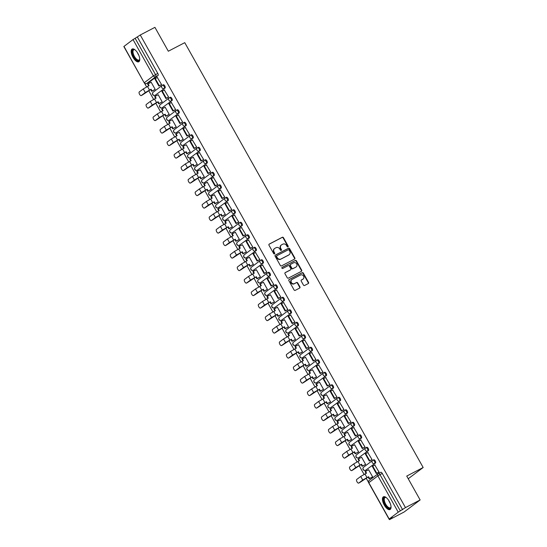 <?xml version="1.0" encoding="UTF-8"?>
<svg xmlns="http://www.w3.org/2000/svg" width="547" height="547" viewBox="0 0 547 547"><rect width="100%" height="100%" fill="white"/><g stroke="black" fill="none" stroke-linecap="round" stroke-linejoin="round"><path stroke-width="0.82" d="M287.948 246.861A0.636 0.568 53 0 0 288.146 246.047L283.455 237.692A0.903 0.814 53 0 0 282.286 237.282L269.268 244.071A0.903 0.814 53 0 0 268.987 245.234L273.678 253.589A0.636 0.568 53 0 0 274.69 253.063L274.081 251.982A2.892 2.605 53 0 1 274.984 248.256L276.071 247.695A2.892 2.605 53 0 1 279.797 249.001L280.406 250.082A0.636 0.568 53 0 0 281.418 249.555L280.809 248.475A2.892 2.605 53 0 1 281.712 244.748L282.799 244.188A2.892 2.605 53 0 1 286.525 245.494L287.127 246.574A0.636 0.568 53 0 0 287.948 246.861M287.831 246.909A0.636 0.568 53 0 0 287.825 246.287L283.134 237.931A0.903 0.814 53 0 0 281.972 237.521L269.028 244.27M274.382 253.924A0.636 0.568 53 0 0 274.368 253.302L273.76 252.222L274.081 251.982M281.103 250.417A0.636 0.568 53 0 0 281.096 249.794L280.488 248.714L280.809 248.475M137.96 53.524A7.179 3.091 -117.5 0 0 132.142 49.032A7.179 3.091 -117.5 0 0 132.969 57.278A7.179 3.091 -117.5 0 0 138.788 61.77A7.179 3.091 -117.5 0 0 137.96 53.524M389.238 501.284A7.179 3.091 -117.5 0 0 383.42 496.799A7.179 3.091 -117.5 0 0 384.24 505.045A7.179 3.091 -117.5 0 0 390.059 509.531A7.179 3.091 -117.5 0 0 389.238 501.284M303.448 285.062A0.903 0.814 53 0 0 304.611 285.472L308.262 283.572A0.903 0.814 53 0 0 308.549 282.409L303.339 273.124A0.903 0.814 53 0 0 302.17 272.714L289.151 279.503A0.903 0.814 53 0 0 288.871 280.666L294.081 289.951A0.903 0.814 53 0 0 295.243 290.361L299.653 288.057A0.903 0.814 53 0 0 299.941 286.895L297.712 282.922A0.903 0.814 53 0 0 296.542 282.512L294.354 283.654A2.42 2.174 53 0 1 291.995 279.449L300.57 274.977A2.42 2.174 53 0 1 302.929 279.182L301.5 279.927A0.903 0.814 53 0 0 301.219 281.096L303.448 285.062M140.258 34.994L154.924 27.35L168.319 51.227L184.756 42.659L423.166 467.507L406.736 476.075L420.137 499.958L405.471 507.602L140.258 34.994L135.136 38.317L155.512 74.618A1.839 0.793 62.5 0 1 155.765 76.703L146.705 83.52A1.839 0.793 62.5 0 1 146.658 83.554A1.839 0.793 62.5 0 1 146.575 83.582M294.539 259.107A0.903 0.814 53 0 0 294.819 257.945L289.609 248.666A0.903 0.814 53 0 0 288.447 248.256L275.428 255.046A0.903 0.814 53 0 0 275.141 256.208L280.351 265.486A0.903 0.814 53 0 0 281.514 265.897L294.539 259.107M296.474 260.892L301.684 270.177A0.903 0.814 53 0 1 301.404 271.339L288.378 278.129A0.903 0.814 53 0 1 287.216 277.719L284.987 273.746A0.903 0.814 53 0 1 285.267 272.584L290.546 269.828A0.903 0.814 53 0 0 290.833 268.666L289.349 266.033A0.903 0.814 53 0 0 288.187 265.623L282.69 268.488A0.636 0.568 53 0 1 282.074 267.387L295.312 260.488A0.903 0.814 53 0 1 296.474 260.892L296.153 261.138L301.363 270.416L301.684 270.177M420.137 499.958L404.124 512.006L389.464 519.65L389.156 519.11M144.599 83.308L146.617 86.911M148.681 90.583L153.632 99.41M155.697 103.082L160.647 111.909M162.712 115.581L167.662 124.408M169.727 128.087L174.678 136.907M176.743 140.586L181.693 149.413M183.751 153.085L188.708 161.912M190.766 165.584L195.723 174.411M197.782 178.083L202.739 186.91M204.797 190.588L209.754 199.409M211.812 203.087L216.769 211.915M218.827 215.586L223.778 224.414M225.843 228.085L230.793 236.913M232.858 240.584L237.808 249.411M239.873 253.09L244.824 261.91M246.888 265.589L251.839 274.416M253.904 278.088L258.854 286.915M260.919 290.587L265.869 299.414M267.934 303.086L272.885 311.913M274.95 315.585L279.9 324.412M281.965 328.091L286.915 336.911M288.973 340.59L293.93 349.417M295.989 353.088L300.946 361.916M303.004 365.587L307.961 374.415M310.019 378.086L314.976 386.914M317.034 390.592L321.992 399.413M324.05 403.091L329 411.918M331.065 415.59L336.015 424.417M338.08 428.089L343.031 436.916M345.095 440.588L350.046 449.415M352.111 453.094L357.061 461.914M359.126 465.593L364.076 474.42M366.141 478.092L368.466 482.235M405.471 507.602L398.237 512.177L389.177 518.994L392.295 517.517L389.464 519.65M137.42 37.128L157.796 73.428A1.839 0.793 62.5 0 1 158.056 75.513L148.989 82.33L146.705 83.52A1.839 1.655 53 0 1 144.333 82.686L153.392 75.869L133.024 39.569L135.136 38.317M123.964 46.392L144.203 82.823L123.834 46.522L133.024 39.569M154.692 89.729L155.191 89.407L151.143 82.194L150.856 82.412M161.085 84.894L161.597 84.587L157.324 77.544M168.1 97.393L168.613 97.086L164.339 90.043M161.7 102.227L162.206 101.906L158.158 94.693L157.871 94.911M175.115 109.892L175.628 109.585L171.355 102.542M168.715 114.726L169.221 114.405L165.173 107.191L164.886 107.41M182.13 122.398L182.636 122.084L178.37 115.041M175.731 127.225L176.237 126.904L172.189 119.69L171.902 119.909M189.146 134.897L189.652 134.589L185.385 127.54M182.746 139.724L183.252 139.403L179.204 132.196L178.917 132.408M196.161 147.396L196.667 147.088L192.4 140.046M189.761 152.23L190.267 151.909L186.219 144.695L185.932 144.914M203.176 159.895L203.682 159.587L199.416 152.545M196.776 164.729L197.282 164.408L193.235 157.194L192.947 157.413M210.192 172.394L210.698 172.086L206.431 165.044M203.792 177.228L204.298 176.907L200.25 169.693L199.963 169.912M217.207 184.9L217.713 184.585L213.439 177.543M210.807 189.727L211.313 189.406L207.265 182.192L206.971 182.411M224.222 197.399L224.728 197.084L220.455 190.041M217.822 202.226L218.321 201.905L214.28 194.698L213.986 194.91M231.237 209.898L231.743 209.59L227.47 202.547M224.838 214.725L225.337 214.403L221.289 207.197L221.002 207.409M238.246 222.397L238.759 222.089L234.485 215.046M231.853 227.231L232.352 226.909L228.304 219.696L228.017 219.915M245.261 234.895L245.774 234.588L241.5 227.545M238.868 239.73L239.367 239.408L235.319 232.195L235.032 232.413M252.276 247.401L252.789 247.087L248.516 240.044M245.883 252.229L246.382 251.907L242.335 244.694L242.047 244.912M259.292 259.9L259.804 259.586L255.531 252.543M252.899 264.727L253.398 264.406L249.35 257.199L249.063 257.411M266.307 272.399L266.82 272.091L262.546 265.049M259.914 277.226L260.413 276.905L256.365 269.698L256.078 269.91M273.322 284.898L273.835 284.59L269.562 277.548M266.922 289.732L267.428 289.411L263.38 282.197L263.093 282.416M280.337 297.397L280.85 297.089L276.577 290.047M273.938 302.231L274.444 301.91L270.396 294.696L270.109 294.915M287.353 309.896L287.859 309.588L283.592 302.546M280.953 314.73L281.459 314.409L277.411 307.195L277.124 307.414M294.368 322.402L294.874 322.087L290.607 315.045M287.968 327.229L288.474 326.908L284.426 319.694L284.139 319.913M301.383 334.901L301.889 334.593L297.623 327.544M294.983 339.728L295.489 339.407L291.442 332.2L291.154 332.412M308.399 347.4L308.905 347.092L304.638 340.049M301.999 352.234L302.505 351.912L298.457 344.699L298.17 344.918M315.414 359.899L315.92 359.591L311.653 352.548M309.014 364.733L309.52 364.411L305.472 357.198L305.185 357.417M322.429 372.398L322.935 372.09L318.662 365.047M316.029 377.232L316.528 376.91L312.487 369.697L312.193 369.916M329.444 384.903L329.95 384.589L325.677 377.546M323.045 389.731L323.544 389.409L319.503 382.196L319.209 382.415M336.453 397.402L336.966 397.088L332.692 390.045M330.06 402.23L330.559 401.908L326.511 394.702L326.224 394.913M343.468 409.901L343.981 409.594L339.708 402.551M337.075 414.729L337.574 414.407L333.526 407.2L333.239 407.412M350.483 422.4L350.996 422.093L346.723 415.05M344.09 427.234L344.589 426.913L340.542 419.699L340.255 419.918M357.499 434.899L358.012 434.591L353.738 427.549M351.106 439.733L351.605 439.412L347.557 432.198L347.27 432.417M364.514 447.405L365.027 447.09L360.753 440.048M358.121 452.232L358.62 451.911L354.572 444.697L354.285 444.916M371.529 459.904L372.042 459.589L367.769 452.547M365.129 464.731L365.635 464.41L361.588 457.203L361.3 457.415M378.545 472.403L379.057 472.095L374.784 465.053M372.145 477.23L372.651 476.909L368.603 469.702L368.316 469.914M372.999 460.184L373.71 459.815A1.839 0.793 -117.5 0 1 373.758 459.788A1.839 0.793 -117.5 0 1 375.283 460.991A1.839 0.793 -117.5 0 1 375.509 463.022L365.642 470.263A1.839 0.793 62.5 0 1 365.594 470.29A1.839 0.793 62.5 0 1 365.505 470.324M365.984 447.685L366.695 447.316A1.839 0.793 -117.5 0 1 366.743 447.282A1.839 0.793 -117.5 0 1 368.268 448.492A1.839 0.793 -117.5 0 1 368.493 450.523L358.627 457.764A1.839 0.793 62.5 0 1 358.579 457.791A1.839 0.793 62.5 0 1 358.49 457.825M358.976 435.186L359.68 434.817A1.839 0.793 -117.5 0 1 359.728 434.783A1.839 0.793 -117.5 0 1 361.252 435.993A1.839 0.793 -117.5 0 1 361.485 438.017L351.612 445.258A1.839 0.793 62.5 0 1 351.564 445.292A1.839 0.793 62.5 0 1 351.475 445.32M351.96 422.687L352.671 422.311A1.839 0.793 -117.5 0 1 352.719 422.284A1.839 0.793 -117.5 0 1 354.237 423.494A1.839 0.793 -117.5 0 1 354.47 425.518L344.596 432.759A1.839 0.793 62.5 0 1 344.548 432.793A1.839 0.793 62.5 0 1 344.46 432.821M344.945 410.182L345.656 409.812A1.839 0.793 -117.5 0 1 345.704 409.785A1.839 0.793 -117.5 0 1 347.222 410.988A1.839 0.793 -117.5 0 1 347.454 413.019L337.581 420.26A1.839 0.793 62.5 0 1 337.533 420.294A1.839 0.793 62.5 0 1 337.444 420.322M337.93 397.683L338.641 397.313A1.839 0.793 -117.5 0 1 338.689 397.286A1.839 0.793 -117.5 0 1 340.207 398.489A1.839 0.793 -117.5 0 1 340.439 400.52L330.566 407.761A1.839 0.793 62.5 0 1 330.518 407.788A1.839 0.793 62.5 0 1 330.429 407.823M330.914 385.184L331.626 384.814A1.839 0.793 -117.5 0 1 331.673 384.78A1.839 0.793 -117.5 0 1 333.198 385.991A1.839 0.793 -117.5 0 1 333.424 388.021L323.55 395.262A1.839 0.793 62.5 0 1 323.503 395.29A1.839 0.793 62.5 0 1 323.421 395.324M323.899 372.685L324.61 372.316A1.839 0.793 -117.5 0 1 324.658 372.281A1.839 0.793 -117.5 0 1 326.183 373.492A1.839 0.793 -117.5 0 1 326.409 375.516L316.535 382.763A1.839 0.793 62.5 0 1 316.487 382.791A1.839 0.793 62.5 0 1 316.405 382.818M316.884 360.186L317.595 359.81A1.839 0.793 -117.5 0 1 317.643 359.782A1.839 0.793 -117.5 0 1 319.168 360.993A1.839 0.793 -117.5 0 1 319.393 363.017L309.52 370.257A1.839 0.793 62.5 0 1 309.472 370.292A1.839 0.793 62.5 0 1 309.39 370.319M309.869 347.68L310.58 347.311A1.839 0.793 -117.5 0 1 310.628 347.283A1.839 0.793 -117.5 0 1 312.152 348.494A1.839 0.793 -117.5 0 1 312.378 350.518L302.505 357.759A1.839 0.793 62.5 0 1 302.457 357.793A1.839 0.793 62.5 0 1 302.375 357.82M302.853 335.181L303.564 334.812A1.839 0.793 -117.5 0 1 303.612 334.785A1.839 0.793 -117.5 0 1 305.137 335.988A1.839 0.793 -117.5 0 1 305.363 338.019L295.489 345.26A1.839 0.793 62.5 0 1 295.442 345.287A1.839 0.793 62.5 0 1 295.359 345.321M295.838 322.682L296.549 322.313A1.839 0.793 -117.5 0 1 296.597 322.279A1.839 0.793 -117.5 0 1 298.122 323.489A1.839 0.793 -117.5 0 1 298.347 325.52L288.474 332.761A1.839 0.793 62.5 0 1 288.426 332.788A1.839 0.793 62.5 0 1 288.344 332.822M288.823 310.183L289.534 309.814A1.839 0.793 -117.5 0 1 289.582 309.78A1.839 0.793 -117.5 0 1 291.107 310.99A1.839 0.793 -117.5 0 1 291.332 313.014L281.459 320.262A1.839 0.793 62.5 0 1 281.411 320.289A1.839 0.793 62.5 0 1 281.329 320.323M281.808 297.684L282.519 297.308A1.839 0.793 -117.5 0 1 282.567 297.281A1.839 0.793 -117.5 0 1 284.091 298.491A1.839 0.793 -117.5 0 1 284.317 300.515L274.444 307.756A1.839 0.793 62.5 0 1 274.396 307.79A1.839 0.793 62.5 0 1 274.314 307.817M274.792 285.178L275.503 284.809A1.839 0.793 -117.5 0 1 275.551 284.782A1.839 0.793 -117.5 0 1 277.076 285.992A1.839 0.793 -117.5 0 1 277.302 288.016L267.435 295.257A1.839 0.793 62.5 0 1 267.38 295.291A1.839 0.793 62.5 0 1 267.298 295.318M267.777 272.68L268.488 272.31A1.839 0.793 -117.5 0 1 268.536 272.283A1.839 0.793 -117.5 0 1 270.061 273.486A1.839 0.793 -117.5 0 1 270.286 275.517L260.42 282.758A1.839 0.793 62.5 0 1 260.372 282.785A1.839 0.793 62.5 0 1 260.283 282.82M260.769 260.181L261.473 259.811A1.839 0.793 -117.5 0 1 261.521 259.777A1.839 0.793 -117.5 0 1 263.045 260.987A1.839 0.793 -117.5 0 1 263.271 263.018L253.405 270.259A1.839 0.793 62.5 0 1 253.357 270.286A1.839 0.793 62.5 0 1 253.268 270.321M253.753 247.682L254.458 247.312A1.839 0.793 -117.5 0 1 254.512 247.278A1.839 0.793 -117.5 0 1 256.03 248.488A1.839 0.793 -117.5 0 1 256.263 250.512L246.389 257.76A1.839 0.793 62.5 0 1 246.341 257.787A1.839 0.793 62.5 0 1 246.253 257.822M246.738 235.183L247.449 234.813A1.839 0.793 -117.5 0 1 247.497 234.779A1.839 0.793 -117.5 0 1 249.015 235.989A1.839 0.793 -117.5 0 1 249.247 238.013L239.374 245.254A1.839 0.793 62.5 0 1 239.326 245.288A1.839 0.793 62.5 0 1 239.237 245.316M239.723 222.684L240.434 222.308A1.839 0.793 -117.5 0 1 240.482 222.28A1.839 0.793 -117.5 0 1 242 223.491A1.839 0.793 -117.5 0 1 242.232 225.514L232.359 232.755A1.839 0.793 62.5 0 1 232.311 232.79A1.839 0.793 62.5 0 1 232.222 232.817M232.707 210.178L233.419 209.809A1.839 0.793 -117.5 0 1 233.466 209.781A1.839 0.793 -117.5 0 1 234.991 210.985A1.839 0.793 -117.5 0 1 235.217 213.015L225.343 220.256A1.839 0.793 62.5 0 1 225.296 220.291A1.839 0.793 62.5 0 1 225.214 220.318M225.692 197.679L226.403 197.31A1.839 0.793 -117.5 0 1 226.451 197.282A1.839 0.793 -117.5 0 1 227.976 198.486A1.839 0.793 -117.5 0 1 228.202 200.517L218.328 207.757A1.839 0.793 62.5 0 1 218.28 207.785A1.839 0.793 62.5 0 1 218.198 207.819M218.677 185.18L219.388 184.811A1.839 0.793 -117.5 0 1 219.436 184.777A1.839 0.793 -117.5 0 1 220.961 185.987A1.839 0.793 -117.5 0 1 221.186 188.018L211.313 195.258A1.839 0.793 62.5 0 1 211.265 195.286A1.839 0.793 62.5 0 1 211.183 195.32M211.662 172.681L212.373 172.312A1.839 0.793 -117.5 0 1 212.421 172.278A1.839 0.793 -117.5 0 1 213.945 173.488A1.839 0.793 -117.5 0 1 214.171 175.512L204.298 182.76A1.839 0.793 62.5 0 1 204.25 182.787A1.839 0.793 62.5 0 1 204.168 182.814M204.646 160.182L205.357 159.806A1.839 0.793 -117.5 0 1 205.405 159.779A1.839 0.793 -117.5 0 1 206.93 160.989A1.839 0.793 -117.5 0 1 207.156 163.013L197.282 170.254A1.839 0.793 62.5 0 1 197.235 170.288A1.839 0.793 62.5 0 1 197.152 170.315M197.631 147.676L198.342 147.307A1.839 0.793 -117.5 0 1 198.39 147.28A1.839 0.793 -117.5 0 1 199.915 148.49A1.839 0.793 -117.5 0 1 200.14 150.514L190.267 157.755A1.839 0.793 62.5 0 1 190.219 157.789A1.839 0.793 62.5 0 1 190.137 157.816M190.616 135.177L191.327 134.808A1.839 0.793 -117.5 0 1 191.375 134.781A1.839 0.793 -117.5 0 1 192.9 135.984A1.839 0.793 -117.5 0 1 193.125 138.015L183.252 145.256A1.839 0.793 62.5 0 1 183.204 145.283A1.839 0.793 62.5 0 1 183.122 145.317M183.601 122.678L184.312 122.309A1.839 0.793 -117.5 0 1 184.36 122.275A1.839 0.793 -117.5 0 1 185.884 123.485A1.839 0.793 -117.5 0 1 186.11 125.516L176.237 132.757A1.839 0.793 62.5 0 1 176.189 132.784A1.839 0.793 62.5 0 1 176.107 132.818M176.585 110.179L177.296 109.81A1.839 0.793 -117.5 0 1 177.344 109.776A1.839 0.793 -117.5 0 1 178.869 110.986A1.839 0.793 -117.5 0 1 179.095 113.01L169.221 120.258A1.839 0.793 62.5 0 1 169.173 120.285A1.839 0.793 62.5 0 1 169.091 120.319M169.57 97.681L170.281 97.304A1.839 0.793 -117.5 0 1 170.329 97.277A1.839 0.793 -117.5 0 1 171.854 98.487A1.839 0.793 -117.5 0 1 172.079 100.511L162.213 107.752A1.839 0.793 62.5 0 1 162.165 107.786A1.839 0.793 62.5 0 1 162.076 107.814M162.555 85.175L163.266 84.806A1.839 0.793 -117.5 0 1 163.314 84.778A1.839 0.793 -117.5 0 1 164.838 85.988A1.839 0.793 -117.5 0 1 165.064 88.012L155.198 95.253A1.839 0.793 62.5 0 1 155.15 95.287A1.839 0.793 62.5 0 1 155.061 95.315M423.166 467.507L408.233 478.748M402.64 509.736L382.264 473.435A1.839 0.793 -117.5 0 0 380.774 472.287A1.839 0.793 -117.5 0 0 380.726 472.314L378.545 473.456M281.233 245.083A2.892 2.605 53 0 0 280.488 248.714M274.505 248.591A2.892 2.605 53 0 0 273.76 252.222M294.457 259.148A0.903 0.814 53 0 0 294.498 258.184L289.288 248.906A0.903 0.814 53 0 0 288.125 248.495L275.189 255.244M289.083 250.054A0.636 0.568 53 0 0 288.269 249.774L276.837 255.729A0.636 0.568 53 0 0 276.645 256.543L277.281 257.685A2.892 2.605 53 0 0 281.008 258.998L288.823 254.923A2.892 2.605 53 0 0 289.725 251.196L289.083 250.054M276.707 255.832L276.522 255.969A0.636 0.568 53 0 0 276.324 256.782L276.645 256.543M288.98 254.827A2.892 2.605 53 0 1 288.501 255.162L280.686 259.237A2.892 2.605 53 0 1 276.96 257.924L276.324 256.782M301.322 271.38A0.903 0.814 53 0 0 301.363 270.416M285.028 272.782L290.231 270.068A0.903 0.814 53 0 0 290.423 269.924M281.883 267.565L295.312 260.488M296.03 266.97A2.42 2.174 53 0 0 293.664 262.765L290.648 264.338A0.903 0.814 53 0 0 290.368 265.5L291.845 268.139A0.903 0.814 53 0 0 293.007 268.55L295.708 267.216A2.42 2.174 53 0 0 296.132 266.915M290.327 264.584A0.903 0.814 53 0 0 290.047 265.746L290.368 265.5M295.708 267.216L292.686 268.789A0.903 0.814 53 0 1 291.524 268.379L290.047 265.746M296.153 261.138A0.903 0.814 53 0 0 294.99 260.728M303.038 279.127A2.42 2.174 53 0 1 302.607 279.428L301.26 280.126M291.565 279.749A2.42 2.174 53 0 0 294.033 283.893L294.354 283.654M299.571 288.098A0.903 0.814 53 0 0 299.619 287.134L297.39 283.161A0.903 0.814 53 0 0 296.221 282.751L294.033 283.893M308.18 283.613A0.903 0.814 53 0 0 308.228 282.649L303.017 273.363A0.903 0.814 53 0 0 301.855 272.96L288.912 279.702M154.938 89.599L151.669 91.301L152.087 90.987L151.095 89.223L142.254 95.055A2.072 0.889 62.5 0 1 142.199 95.089A2.072 0.889 62.5 0 1 142.138 95.11M148.613 85.858L147.663 84.17L148.08 83.855L149.071 85.619L143.259 88.949L139.273 91.944A2.072 0.889 -117.5 0 0 139.526 94.228A2.072 0.889 -117.5 0 0 141.242 95.588A2.072 0.889 -117.5 0 0 141.297 95.554L145.283 92.552L151.095 89.223M151.669 91.301L150.678 89.537M161.406 84.73L158.869 86.05L159.286 85.735L155.286 78.604L157.57 77.414M159.286 85.735L161.57 84.546M158.869 86.05L154.869 78.918L155.286 78.604M148.08 83.855L151.17 82.241M152.087 90.987L155.177 89.373M139.758 59.014A6.215 2.673 62.5 0 1 139.711 59.349A6.215 2.673 62.5 0 1 137.598 60.587A6.215 2.673 62.5 0 1 132.661 53.797A6.215 2.673 62.5 0 1 134.507 49.592A6.215 2.673 62.5 0 1 134.658 49.661A6.215 2.673 62.5 0 1 134.959 49.811M134.904 49.777A5.757 2.475 -117.5 0 0 133.762 49.798A5.757 2.475 -117.5 0 0 133.687 54.871A5.757 2.475 -117.5 0 0 137.858 59.992A5.757 2.475 -117.5 0 0 139.082 60.006A5.757 2.475 -117.5 0 0 139.752 59.076M132.552 48.895A7.138 3.07 -117.5 0 0 132.764 55.315A7.138 3.07 -117.5 0 0 137.83 61.408A7.138 3.07 -117.5 0 0 139.129 61.51M391.03 506.782A6.215 2.673 62.5 0 1 390.982 507.11A6.215 2.673 62.5 0 1 388.876 508.354A6.215 2.673 62.5 0 1 383.939 501.565A6.215 2.673 62.5 0 1 385.779 497.36A6.215 2.673 62.5 0 1 385.936 497.421A6.215 2.673 62.5 0 1 386.237 497.579M386.175 497.544A5.757 2.475 -117.5 0 0 385.033 497.565A5.757 2.475 -117.5 0 0 384.958 502.638A5.757 2.475 -117.5 0 0 389.129 507.753A5.757 2.475 -117.5 0 0 390.36 507.766A5.757 2.475 -117.5 0 0 391.023 506.843M383.823 496.662A7.138 3.07 -117.5 0 0 384.035 503.076A7.138 3.07 -117.5 0 0 389.102 509.168A7.138 3.07 -117.5 0 0 390.401 509.278M161.953 102.098L158.685 103.8L159.095 103.486L158.11 101.728L149.269 107.554A2.072 0.889 62.5 0 1 149.215 107.588A2.072 0.889 62.5 0 1 149.153 107.609M155.628 98.357L154.678 96.669L155.095 96.354L156.086 98.118L150.275 101.448L146.288 104.45A2.072 0.889 -117.5 0 0 146.541 106.727A2.072 0.889 -117.5 0 0 148.258 108.087A2.072 0.889 -117.5 0 0 148.312 108.053L152.298 105.051L158.11 101.728M158.685 103.8L157.693 102.036M168.414 97.229L165.885 98.549L166.302 98.234L162.302 91.103L164.585 89.913M166.302 98.234L168.585 97.045M165.885 98.549L161.885 91.417L162.302 91.103M155.095 96.354L158.186 94.747M159.095 103.486L162.192 101.879M168.961 114.596L165.7 116.299L166.11 115.991L165.126 114.227L156.285 120.053A2.072 0.889 62.5 0 1 156.23 120.087A2.072 0.889 62.5 0 1 156.168 120.114M162.644 110.856L161.693 109.168L162.11 108.86L163.102 110.617L157.29 113.947L153.304 116.949A2.072 0.889 -117.5 0 0 153.557 119.225A2.072 0.889 -117.5 0 0 155.273 120.586A2.072 0.889 -117.5 0 0 155.327 120.552L159.314 117.55L165.126 114.227M165.7 116.299L164.709 114.542M175.43 109.728L172.9 111.048L173.317 110.733L169.317 103.602L171.601 102.412M173.317 110.733L175.601 109.544M172.9 111.048L168.9 103.916L169.317 103.602M162.11 108.86L165.201 107.246M166.11 115.991L169.208 114.378M175.977 127.095L172.708 128.805L173.125 128.49L172.141 126.726L163.3 132.552A2.072 0.889 62.5 0 1 163.245 132.586A2.072 0.889 62.5 0 1 163.184 132.613M169.659 123.355L168.708 121.673L169.126 121.359L170.117 123.123L164.305 126.446L160.319 129.448A2.072 0.889 -117.5 0 0 160.572 131.724A2.072 0.889 -117.5 0 0 162.288 133.085A2.072 0.889 -117.5 0 0 162.336 133.051L166.322 130.056L172.141 126.726M172.708 128.805L171.724 127.041M182.445 122.227L179.915 123.547L180.332 123.239L176.332 116.108L178.616 114.911M180.332 123.239L182.616 122.043M179.915 123.547L175.915 116.415L176.332 116.108M169.126 121.359L172.216 119.745M173.125 128.49L176.223 126.877M182.992 139.601L179.724 141.304L180.141 140.989L179.156 139.225L170.308 145.051A2.072 0.889 62.5 0 1 170.261 145.085A2.072 0.889 62.5 0 1 170.199 145.112M176.674 135.861L175.724 134.172L176.141 133.858L177.132 135.622L171.314 138.945L167.327 141.946A2.072 0.889 -117.5 0 0 167.587 144.23A2.072 0.889 -117.5 0 0 169.303 145.584A2.072 0.889 -117.5 0 0 169.351 145.55L173.337 142.555L179.156 139.225M179.724 141.304L178.739 139.54M189.46 134.733L186.93 136.053L187.347 135.738L183.348 128.607L185.631 127.417M187.347 135.738L189.631 134.548M186.93 136.053L182.93 128.921L183.348 128.607M176.141 133.858L179.231 132.244M180.141 140.989L183.231 139.376M190.007 152.1L186.739 153.803L187.156 153.488L186.171 151.724L177.324 157.557A2.072 0.889 62.5 0 1 177.276 157.591A2.072 0.889 62.5 0 1 177.214 157.611M183.689 148.36L182.739 146.671L183.156 146.357L184.148 148.121L178.329 151.451L174.343 154.445A2.072 0.889 -117.5 0 0 174.602 156.729A2.072 0.889 -117.5 0 0 176.312 158.09A2.072 0.889 -117.5 0 0 176.366 158.056L180.353 155.054L186.171 151.724M186.739 153.803L185.754 152.039M196.476 147.232L193.946 148.552L194.363 148.237L190.363 141.105L192.647 139.916M194.363 148.237L196.647 147.047M193.946 148.552L189.946 141.42L190.363 141.105M183.156 146.357L186.247 144.743M187.156 153.488L190.247 151.875M197.023 164.599L193.754 166.302L194.171 165.987L193.18 164.223L184.339 170.055A2.072 0.889 62.5 0 1 184.284 170.09A2.072 0.889 62.5 0 1 184.23 170.11M190.705 160.859L189.754 159.17L190.171 158.856L191.156 160.62L185.344 163.95L181.358 166.944A2.072 0.889 -117.5 0 0 181.618 169.228A2.072 0.889 -117.5 0 0 183.327 170.589A2.072 0.889 -117.5 0 0 183.382 170.555L187.368 167.553L193.18 164.223M193.754 166.302L192.77 164.538M203.491 159.731L200.961 161.05L201.378 160.736L197.378 153.604L199.662 152.415M201.378 160.736L203.662 159.546M200.961 161.05L196.961 153.919L197.378 153.604M190.171 158.856L193.262 157.249M194.171 165.987L197.262 164.38M204.038 177.098L200.77 178.801L201.187 178.486L200.195 176.729L191.354 182.554A2.072 0.889 62.5 0 1 191.3 182.589A2.072 0.889 62.5 0 1 191.245 182.616M197.713 173.358L196.77 171.669L197.187 171.355L198.171 173.119L192.359 176.449L188.373 179.45A2.072 0.889 -117.5 0 0 188.633 181.727A2.072 0.889 -117.5 0 0 190.342 183.088A2.072 0.889 -117.5 0 0 190.397 183.054L194.383 180.052L200.195 176.729M200.77 178.801L199.778 177.037M210.506 172.23L207.976 173.549L208.393 173.235L204.387 166.103L206.677 164.914M208.393 173.235L210.677 172.045M207.976 173.549L203.976 166.418L204.387 166.103M197.187 171.355L200.277 169.748M201.187 178.486L204.277 176.879M211.053 189.597L207.785 191.306L208.202 190.992L207.21 189.228L198.37 195.053A2.072 0.889 62.5 0 1 198.315 195.088A2.072 0.889 62.5 0 1 198.26 195.115M204.728 185.857L203.785 184.168L204.202 183.86L205.187 185.624L199.375 188.947L195.388 191.949A2.072 0.889 -117.5 0 0 195.648 194.226A2.072 0.889 -117.5 0 0 197.358 195.587A2.072 0.889 -117.5 0 0 197.412 195.552L201.399 192.551L207.21 189.228M207.785 191.306L206.793 189.542M217.521 184.729L214.992 186.048L215.409 185.741L211.402 178.609L213.692 177.413M215.409 185.741L217.692 184.544M214.992 186.048L210.992 178.917L211.402 178.609M204.202 183.86L207.292 182.247M208.202 190.992L211.292 189.378M218.068 202.096L214.8 203.805L215.217 203.491L214.226 201.727L205.385 207.552A2.072 0.889 62.5 0 1 205.33 207.587A2.072 0.889 62.5 0 1 205.275 207.614M211.744 198.363L210.8 196.674L211.217 196.359L212.202 198.123L206.39 201.446L202.404 204.448A2.072 0.889 -117.5 0 0 202.657 206.732A2.072 0.889 -117.5 0 0 204.373 208.086A2.072 0.889 -117.5 0 0 204.428 208.051L208.414 205.057L214.226 201.727M214.8 203.805L213.809 202.041M224.537 197.235L222.007 198.554L222.424 198.24L218.417 191.108L220.701 189.918M222.424 198.24L224.708 197.05M222.007 198.554L218 191.423L218.417 191.108M211.217 196.359L214.308 194.746M215.217 203.491L218.308 201.877M225.084 214.602L221.815 216.304L222.232 215.99L221.241 214.226L212.4 220.058A2.072 0.889 62.5 0 1 212.345 220.092A2.072 0.889 62.5 0 1 212.291 220.113M218.759 210.862L217.815 209.173L218.232 208.858L219.217 210.622L213.405 213.945L209.419 216.947A2.072 0.889 -117.5 0 0 209.672 219.231A2.072 0.889 -117.5 0 0 211.388 220.591A2.072 0.889 -117.5 0 0 211.443 220.557L215.429 217.556L221.241 214.226M221.815 216.304L220.824 214.54M231.552 209.733L229.022 211.053L229.439 210.739L225.432 203.607L227.716 202.417M229.439 210.739L231.723 209.549M229.022 211.053L225.015 203.922L225.432 203.607M218.232 208.858L221.323 207.245M222.232 215.99L225.323 214.376M232.099 227.101L228.831 228.803L229.248 228.489L228.256 226.725L219.415 232.557A2.072 0.889 62.5 0 1 219.361 232.591A2.072 0.889 62.5 0 1 219.306 232.612M225.774 223.361L224.831 221.672L225.241 221.357L226.232 223.121L220.42 226.451L216.434 229.446A2.072 0.889 -117.5 0 0 216.687 231.73A2.072 0.889 -117.5 0 0 218.403 233.09A2.072 0.889 -117.5 0 0 218.458 233.056L222.444 230.055L228.256 226.725M228.831 228.803L227.839 227.039M238.567 222.232L236.037 223.552L236.454 223.238L232.448 216.106L234.731 214.916M236.454 223.238L238.738 222.048M236.037 223.552L232.031 216.421L232.448 216.106M225.241 221.357L228.338 219.744M229.248 228.489L232.338 226.875M239.114 239.6L235.846 241.302L236.263 240.988L235.272 239.23L226.431 245.056A2.072 0.889 62.5 0 1 226.376 245.09A2.072 0.889 62.5 0 1 226.314 245.118M232.79 235.86L231.846 234.171L232.256 233.856L233.248 235.62L227.436 238.95L223.45 241.952A2.072 0.889 -117.5 0 0 223.702 244.229A2.072 0.889 -117.5 0 0 225.419 245.589A2.072 0.889 -117.5 0 0 225.473 245.555L229.46 242.553L235.272 239.23M235.846 241.302L234.854 239.538M245.582 234.731L243.053 236.051L243.463 235.736L239.463 228.605L241.747 227.415M243.463 235.736L245.753 234.547M243.053 236.051L239.046 228.919L239.463 228.605M232.256 233.856L235.354 232.249M236.263 240.988L239.354 239.381M246.129 252.099L242.861 253.801L243.278 253.493L242.287 251.729L233.446 257.555A2.072 0.889 62.5 0 1 233.391 257.589A2.072 0.889 62.5 0 1 233.33 257.616M239.805 248.359L238.854 246.67L239.271 246.362L240.263 248.119L234.451 251.449L230.465 254.451A2.072 0.889 -117.5 0 0 230.718 256.728A2.072 0.889 -117.5 0 0 232.434 258.088A2.072 0.889 -117.5 0 0 232.489 258.054L236.475 255.052L242.287 251.729M242.861 253.801L241.87 252.044M252.598 247.23L250.061 248.55L250.478 248.242L246.478 241.111L248.762 239.914M250.478 248.242L252.762 247.046M250.061 248.55L246.061 241.418L246.478 241.111M239.271 246.362L242.369 244.748M243.278 253.493L246.369 251.88M253.145 264.598L249.876 266.307L250.294 265.992L249.302 264.228L240.461 270.054A2.072 0.889 62.5 0 1 240.406 270.088A2.072 0.889 62.5 0 1 240.345 270.115M246.82 260.864L245.87 259.175L246.287 258.861L247.278 260.625L241.466 263.948L237.48 266.95A2.072 0.889 -117.5 0 0 237.733 269.227A2.072 0.889 -117.5 0 0 239.449 270.587A2.072 0.889 -117.5 0 0 239.504 270.553L243.49 267.558L249.302 264.228M249.876 266.307L248.885 264.543M259.613 259.736L257.076 261.056L257.493 260.741L253.493 253.61L255.777 252.42M257.493 260.741L259.777 259.551M257.076 261.056L253.076 253.924L253.493 253.61M246.287 258.861L249.377 257.247M250.294 265.992L253.384 264.379M260.16 277.103L256.892 278.806L257.302 278.491L256.317 276.727L247.476 282.553A2.072 0.889 62.5 0 1 247.422 282.587A2.072 0.889 62.5 0 1 247.36 282.614M253.835 273.363L252.885 271.674L253.302 271.36L254.293 273.124L248.482 276.447L244.495 279.449A2.072 0.889 -117.5 0 0 244.748 281.732A2.072 0.889 -117.5 0 0 246.465 283.093A2.072 0.889 -117.5 0 0 246.519 283.059L250.505 280.057L256.317 276.727M256.892 278.806L255.9 277.042M266.628 272.235L264.092 273.555L264.509 273.24L260.509 266.109L262.792 264.919M264.509 273.24L266.792 272.05M264.092 273.555L260.092 266.423L260.509 266.109M253.302 271.36L256.393 269.746M257.302 278.491L260.399 276.878M267.168 289.602L263.907 291.305L264.317 290.99L263.333 289.226L254.492 295.059A2.072 0.889 62.5 0 1 254.437 295.093A2.072 0.889 62.5 0 1 254.376 295.113M260.851 285.862L259.9 284.173L260.317 283.859L261.309 285.623L255.497 288.953L251.511 291.948A2.072 0.889 -117.5 0 0 251.764 294.231A2.072 0.889 -117.5 0 0 253.48 295.592A2.072 0.889 -117.5 0 0 253.535 295.558L257.521 292.556L263.333 289.226M263.907 291.305L262.916 289.541M273.637 284.734L271.107 286.054L271.524 285.739L267.524 278.608L269.808 277.418M271.524 285.739L273.808 284.549M271.107 286.054L267.107 278.922L267.524 278.608M260.317 283.859L263.408 282.245M264.317 290.99L267.415 289.377M274.184 302.101L270.915 303.804L271.333 303.489L270.348 301.732L261.507 307.558A2.072 0.889 62.5 0 1 261.452 307.592A2.072 0.889 62.5 0 1 261.391 307.612M267.866 298.361L266.915 296.672L267.333 296.358L268.324 298.122L262.512 301.452L258.526 304.453A2.072 0.889 -117.5 0 0 258.779 306.73A2.072 0.889 -117.5 0 0 260.495 308.091A2.072 0.889 -117.5 0 0 260.543 308.057L264.536 305.055L270.348 301.732M270.915 303.804L269.931 302.04M280.652 297.233L278.122 298.553L278.539 298.238L274.539 291.107L276.823 289.917M278.539 298.238L280.823 297.048M278.122 298.553L274.122 291.421L274.539 291.107M267.333 296.358L270.423 294.751M271.333 303.489L274.43 301.882M281.199 314.6L277.931 316.303L278.348 315.995L277.363 314.231L268.522 320.057A2.072 0.889 62.5 0 1 268.468 320.091A2.072 0.889 62.5 0 1 268.406 320.118M274.881 310.86L273.931 309.171L274.348 308.864L275.339 310.621L269.527 313.951L265.534 316.952A2.072 0.889 -117.5 0 0 265.794 319.229A2.072 0.889 -117.5 0 0 267.51 320.59A2.072 0.889 -117.5 0 0 267.558 320.556L271.544 317.554L277.363 314.231M277.931 316.303L276.946 314.546M287.667 309.732L285.137 311.052L285.555 310.737L281.555 303.606L283.838 302.416M285.555 310.737L287.838 309.547M285.137 311.052L281.137 303.92L281.555 303.606M274.348 308.864L277.438 307.25M278.348 315.995L281.438 314.381M288.214 327.099L284.946 328.809L285.363 328.494L284.378 326.73L275.531 332.555A2.072 0.889 62.5 0 1 275.483 332.59A2.072 0.889 62.5 0 1 275.421 332.617M281.896 323.366L280.946 321.677L281.363 321.363L282.355 323.127L276.536 326.45L272.55 329.451A2.072 0.889 -117.5 0 0 272.809 331.728A2.072 0.889 -117.5 0 0 274.519 333.089A2.072 0.889 -117.5 0 0 274.573 333.055L278.56 330.06L284.378 326.73M284.946 328.809L283.961 327.044M294.683 322.231L292.153 323.55L292.57 323.243L288.57 316.111L290.854 314.915M292.57 323.243L294.854 322.046M292.153 323.55L288.153 316.419L288.57 316.111M281.363 321.363L284.454 319.749M285.363 328.494L288.454 326.88M295.23 339.605L291.961 341.307L292.378 340.993L291.387 339.229L282.546 345.054A2.072 0.889 62.5 0 1 282.498 345.089A2.072 0.889 62.5 0 1 282.437 345.116M288.912 335.865L287.961 334.176L288.378 333.861L289.37 335.626L283.551 338.949L279.565 341.95A2.072 0.889 -117.5 0 0 279.825 344.234A2.072 0.889 -117.5 0 0 281.534 345.588A2.072 0.889 -117.5 0 0 281.589 345.554L285.575 342.559L291.387 339.229M291.961 341.307L290.977 339.543M301.698 334.737L299.168 336.056L299.585 335.742L295.585 328.61L297.869 327.421M299.585 335.742L301.869 334.552M299.168 336.056L295.168 328.925L295.585 328.61M288.378 333.861L291.469 332.248M292.378 340.993L295.469 339.379M302.245 352.104L298.977 353.806L299.394 353.492L298.402 351.728L289.561 357.56A2.072 0.889 62.5 0 1 289.507 357.594A2.072 0.889 62.5 0 1 289.452 357.615M295.92 348.364L294.977 346.675L295.394 346.36L296.378 348.124L290.566 351.454L286.58 354.449A2.072 0.889 -117.5 0 0 286.84 356.733A2.072 0.889 -117.5 0 0 288.549 358.094A2.072 0.889 -117.5 0 0 288.604 358.059L292.59 355.058L298.402 351.728M298.977 353.806L297.992 352.042M308.713 347.236L306.183 348.555L306.6 348.241L302.6 341.109L304.884 339.919M306.6 348.241L308.884 347.051M306.183 348.555L302.183 341.424L302.6 341.109M295.394 346.36L298.484 344.747M299.394 353.492L302.484 351.878M309.26 364.603L305.992 366.305L306.409 365.991L305.417 364.234L296.577 370.059A2.072 0.889 62.5 0 1 296.522 370.093A2.072 0.889 62.5 0 1 296.467 370.114M302.935 360.863L301.992 359.174L302.409 358.859L303.394 360.623L297.582 363.953L293.595 366.948A2.072 0.889 -117.5 0 0 293.855 369.232A2.072 0.889 -117.5 0 0 295.565 370.592A2.072 0.889 -117.5 0 0 295.619 370.558L299.606 367.557L305.417 364.234M305.992 366.305L305 364.541M315.728 359.735L313.199 361.054L313.616 360.74L309.609 353.608L311.899 352.418M313.616 360.74L315.899 359.55M313.199 361.054L309.199 353.923L309.609 353.608M302.409 358.859L305.5 357.253M306.409 365.991L309.499 364.384M316.275 377.102L313.007 378.804L313.424 378.497L312.433 376.733L303.592 382.558A2.072 0.889 62.5 0 1 303.537 382.592A2.072 0.889 62.5 0 1 303.482 382.62M309.951 373.362L309.007 371.673L309.424 371.365L310.409 373.122L304.597 376.452L300.611 379.454A2.072 0.889 -117.5 0 0 300.871 381.731A2.072 0.889 -117.5 0 0 302.58 383.091A2.072 0.889 -117.5 0 0 302.635 383.057L306.621 380.056L312.433 376.733M313.007 378.804L312.016 377.047M322.744 372.233L320.214 373.553L320.631 373.239L316.624 366.107L318.908 364.917M320.631 373.239L322.915 372.049M320.214 373.553L316.214 366.422L316.624 366.107M309.424 371.365L312.515 369.751M313.424 378.497L316.515 376.883M323.291 389.601L320.022 391.31L320.439 390.996L319.448 389.232L310.607 395.057A2.072 0.889 62.5 0 1 310.552 395.091A2.072 0.889 62.5 0 1 310.498 395.119M316.966 385.861L316.022 384.179L316.44 383.864L317.424 385.628L311.612 388.951L307.626 391.953A2.072 0.889 -117.5 0 0 307.879 394.23A2.072 0.889 -117.5 0 0 309.595 395.59A2.072 0.889 -117.5 0 0 309.65 395.556L313.636 392.555L319.448 389.232M320.022 391.31L319.031 389.546M329.759 384.732L327.229 386.052L327.646 385.744L323.639 378.613L325.923 377.416M327.646 385.744L329.93 384.548M327.229 386.052L323.222 378.921L323.639 378.613M316.44 383.864L319.53 382.25M320.439 390.996L323.53 389.382M330.306 402.107L327.038 403.809L327.455 403.495L326.463 401.73L317.622 407.556A2.072 0.889 62.5 0 1 317.568 407.59A2.072 0.889 62.5 0 1 317.513 407.618M323.981 398.366L323.038 396.678L323.455 396.363L324.439 398.127L318.627 401.45L314.641 404.452A2.072 0.889 -117.5 0 0 314.894 406.736A2.072 0.889 -117.5 0 0 316.61 408.089A2.072 0.889 -117.5 0 0 316.665 408.055L320.651 405.06L326.463 401.73M327.038 403.809L326.046 402.045M336.774 397.238L334.244 398.558L334.661 398.243L330.655 391.112L332.938 389.922M334.661 398.243L336.945 397.054M334.244 398.558L330.238 391.426L330.655 391.112M323.455 396.363L326.545 394.749M327.455 403.495L330.545 401.881M337.321 414.605L334.053 416.308L334.47 415.993L333.479 414.229L324.638 420.062A2.072 0.889 62.5 0 1 324.583 420.096A2.072 0.889 62.5 0 1 324.528 420.117M330.997 410.865L330.053 409.177L330.463 408.862L331.455 410.626L325.643 413.949L321.657 416.951A2.072 0.889 -117.5 0 0 321.909 419.234A2.072 0.889 -117.5 0 0 323.626 420.595A2.072 0.889 -117.5 0 0 323.68 420.561L327.667 417.559L333.479 414.229M334.053 416.308L333.061 414.544M343.789 409.737L341.26 411.057L341.67 410.742L337.67 403.611L339.954 402.421M341.67 410.742L343.96 409.553M341.26 411.057L337.253 403.925L337.67 403.611M330.463 408.862L333.561 407.248M334.47 415.993L337.561 414.38M344.337 427.104L341.068 428.807L341.485 428.492L340.494 426.728L331.653 432.561A2.072 0.889 62.5 0 1 331.598 432.595A2.072 0.889 62.5 0 1 331.537 432.615M338.012 423.364L337.061 421.675L337.478 421.361L338.47 423.125L332.658 426.455L328.672 429.45A2.072 0.889 -117.5 0 0 328.925 431.733A2.072 0.889 -117.5 0 0 330.641 433.094A2.072 0.889 -117.5 0 0 330.696 433.06L334.682 430.058L340.494 426.728M341.068 428.807L340.077 427.043M350.805 422.236L348.275 423.556L348.685 423.241L344.685 416.11L346.969 414.92M348.685 423.241L350.976 422.052M348.275 423.556L344.268 416.424L344.685 416.11M337.478 421.361L340.576 419.747M341.485 428.492L344.576 426.879M351.352 439.603L348.083 441.306L348.501 440.991L347.509 439.234L338.668 445.06A2.072 0.889 62.5 0 1 338.614 445.094A2.072 0.889 62.5 0 1 338.552 445.121M345.027 435.863L344.077 434.174L344.494 433.86L345.485 435.624L339.673 438.954L335.687 441.955A2.072 0.889 -117.5 0 0 335.94 444.232A2.072 0.889 -117.5 0 0 337.656 445.593A2.072 0.889 -117.5 0 0 337.711 445.559L341.697 442.557L347.509 439.234M348.083 441.306L347.092 439.542M357.82 434.735L355.283 436.055L355.7 435.74L351.7 428.609L353.984 427.419M355.7 435.74L357.984 434.55M355.283 436.055L351.283 428.923L351.7 428.609M344.494 433.86L347.584 432.253M348.501 440.991L351.591 439.385M358.367 452.102L355.099 453.805L355.516 453.497L354.524 451.733L345.683 457.559A2.072 0.889 62.5 0 1 345.629 457.593A2.072 0.889 62.5 0 1 345.567 457.62M352.042 448.362L351.092 446.673L351.509 446.366L352.5 448.123L346.689 451.453L342.702 454.454A2.072 0.889 -117.5 0 0 342.955 456.731A2.072 0.889 -117.5 0 0 344.672 458.092A2.072 0.889 -117.5 0 0 344.726 458.058L348.712 455.056L354.524 451.733M355.099 453.805L354.107 452.048M364.835 447.234L362.299 448.554L362.716 448.246L358.716 441.114L360.999 439.918M362.716 448.246L364.999 447.049M362.299 448.554L358.299 441.422L358.716 441.114M351.509 446.366L354.6 444.752M355.516 453.497L358.606 451.884M365.382 464.601L362.114 466.311L362.524 465.996L361.54 464.232L352.699 470.058A2.072 0.889 62.5 0 1 352.644 470.092A2.072 0.889 62.5 0 1 352.583 470.119M359.058 460.868L358.107 459.179L358.524 458.865L359.516 460.629L353.704 463.952L349.718 466.953A2.072 0.889 -117.5 0 0 349.971 469.237A2.072 0.889 -117.5 0 0 351.687 470.591A2.072 0.889 -117.5 0 0 351.742 470.557L355.728 467.562L361.54 464.232M362.114 466.311L361.123 464.547M371.851 459.74L369.314 461.059L369.731 460.745L365.731 453.613L368.015 452.424M369.731 460.745L372.015 459.555M369.314 461.059L365.314 453.928L365.731 453.613M358.524 458.865L361.615 457.251M362.524 465.996L365.622 464.382M372.391 477.107L369.129 478.81L369.54 478.495L368.555 476.731L359.714 482.557A2.072 0.889 62.5 0 1 359.659 482.591A2.072 0.889 62.5 0 1 359.598 482.618M366.073 473.367L365.123 471.678L365.54 471.364L366.531 473.128L360.719 476.451L356.733 479.452A2.072 0.889 -117.5 0 0 356.986 481.736A2.072 0.889 -117.5 0 0 358.702 483.097A2.072 0.889 -117.5 0 0 358.757 483.063L362.743 480.061L368.555 476.731M369.129 478.81L368.138 477.046M378.859 472.239L376.329 473.558L376.746 473.244L372.746 466.112L375.03 464.923M376.746 473.244L379.03 472.054M376.329 473.558L372.329 466.427L372.746 466.112M365.54 471.364L368.63 469.75M369.54 478.495L372.637 476.881M398.237 512.177L377.868 475.876L368.808 482.693L389.177 518.994M158.056 75.513L155.765 76.703A1.839 1.655 53 0 1 153.392 75.869L157.796 73.428M375.509 463.022L365.642 470.263A1.839 1.655 -127 0 1 363.263 469.429A1.839 1.655 53 0 1 363.632 467.186A1.839 1.839 0 0 0 363.181 469.641A1.839 1.839 0 0 0 365.594 470.29L366.401 469.866M368.493 450.523L358.627 457.764A1.839 1.655 -127 0 1 356.254 456.93A1.839 1.655 53 0 1 356.617 454.687A1.839 1.839 0 0 0 356.165 457.142A1.839 1.839 0 0 0 358.579 457.791L359.386 457.367M361.485 438.017L351.612 445.258A1.839 1.655 -127 0 1 349.239 444.424A1.839 1.655 53 0 1 349.601 442.188A1.839 1.839 0 0 0 349.15 444.643A1.839 1.839 0 0 0 351.564 445.292L352.371 444.868M354.47 425.518L344.596 432.759A1.839 1.655 -127 0 1 342.224 431.925A1.839 1.655 53 0 1 342.586 429.689A1.839 1.839 0 0 0 342.135 432.144A1.839 1.839 0 0 0 344.548 432.793L345.355 432.369M347.454 413.019L337.581 420.26A1.839 1.655 -127 0 1 335.208 419.426A1.839 1.655 53 0 1 335.571 417.19A1.839 1.839 0 0 0 335.126 419.638A1.839 1.839 0 0 0 337.533 420.294L338.34 419.87M340.439 400.52L330.566 407.761A1.839 1.655 -127 0 1 328.193 406.927A1.839 1.655 53 0 1 328.556 404.684A1.839 1.839 0 0 0 328.111 407.139A1.839 1.839 0 0 0 330.518 407.788L331.325 407.371M333.424 388.021L323.55 395.262A1.839 1.655 -127 0 1 321.178 394.428A1.839 1.655 53 0 1 321.54 392.185A1.839 1.839 0 0 0 321.096 394.64A1.839 1.839 0 0 0 323.503 395.29L324.309 394.866M326.409 375.516L316.535 382.763A1.839 1.655 -127 0 1 314.163 381.929A1.839 1.655 53 0 1 314.532 379.686A1.839 1.839 0 0 0 314.081 382.141A1.839 1.839 0 0 0 316.487 382.791L317.301 382.367M319.393 363.017L309.52 370.257A1.839 1.655 -127 0 1 307.147 369.423A1.839 1.655 53 0 1 307.517 367.187A1.839 1.839 0 0 0 307.065 369.642A1.839 1.839 0 0 0 309.472 370.292L310.286 369.868M312.378 350.518L302.505 357.759A1.839 1.655 -127 0 1 300.132 356.924A1.839 1.655 53 0 1 300.501 354.688A1.839 1.839 0 0 0 300.05 357.136A1.839 1.839 0 0 0 302.457 357.793L303.27 357.369M305.363 338.019L295.489 345.26A1.839 1.655 -127 0 1 293.117 344.425A1.839 1.655 53 0 1 293.486 342.183A1.839 1.839 0 0 0 293.035 344.637A1.839 1.839 0 0 0 295.442 345.287L296.255 344.87M298.347 325.52L288.474 332.761A1.839 1.655 -127 0 1 286.102 331.926A1.839 1.655 53 0 1 286.471 329.684A1.839 1.839 0 0 0 286.019 332.138A1.839 1.839 0 0 0 288.426 332.788L289.24 332.364M291.332 313.014L281.459 320.262A1.839 1.655 -127 0 1 279.086 319.427A1.839 1.655 53 0 1 279.455 317.185A1.839 1.839 0 0 0 279.004 319.639A1.839 1.839 0 0 0 281.411 320.289L282.225 319.865M284.317 300.515L274.444 307.756A1.839 1.655 -127 0 1 272.071 306.922A1.839 1.655 53 0 1 272.44 304.686A1.839 1.839 0 0 0 271.989 307.14A1.839 1.839 0 0 0 274.396 307.79L275.209 307.366M277.302 288.016L267.435 295.257A1.839 1.655 -127 0 1 265.056 294.423A1.839 1.655 53 0 1 265.425 292.187A1.839 1.839 0 0 0 264.974 294.642A1.839 1.839 0 0 0 267.38 295.291L268.194 294.867M270.286 275.517L260.42 282.758A1.839 1.655 -127 0 1 258.04 281.924A1.839 1.655 53 0 1 258.41 279.681A1.839 1.839 0 0 0 257.958 282.136A1.839 1.839 0 0 0 260.372 282.785L261.179 282.368M263.271 263.018L253.405 270.259A1.839 1.655 -127 0 1 251.032 269.425A1.839 1.655 53 0 1 251.394 267.182A1.839 1.839 0 0 0 250.943 269.637A1.839 1.839 0 0 0 253.357 270.286L254.164 269.862M256.263 250.512L246.389 257.76A1.839 1.655 -127 0 1 244.017 256.926A1.839 1.655 53 0 1 244.379 254.683A1.839 1.839 0 0 0 243.928 257.138A1.839 1.839 0 0 0 246.341 257.787L247.148 257.363M249.247 238.013L239.374 245.254A1.839 1.655 -127 0 1 237.001 244.42A1.839 1.655 53 0 1 237.364 242.184A1.839 1.839 0 0 0 236.913 244.639A1.839 1.839 0 0 0 239.326 245.288L240.133 244.865M242.232 225.514L232.359 232.755A1.839 1.655 -127 0 1 229.986 231.921A1.839 1.655 53 0 1 230.349 229.685A1.839 1.839 0 0 0 229.904 232.14A1.839 1.839 0 0 0 232.311 232.79L233.118 232.366M235.217 213.015L225.343 220.256A1.839 1.655 -127 0 1 222.971 219.422A1.839 1.655 53 0 1 223.333 217.186A1.839 1.839 0 0 0 222.889 219.634A1.839 1.839 0 0 0 225.296 220.291L226.102 219.867M228.202 200.517L218.328 207.757A1.839 1.655 -127 0 1 215.956 206.923A1.839 1.655 53 0 1 216.325 204.681A1.839 1.839 0 0 0 215.874 207.135A1.839 1.839 0 0 0 218.28 207.785L219.094 207.368M221.186 188.018L211.313 195.258A1.839 1.655 -127 0 1 208.94 194.424A1.839 1.655 53 0 1 209.31 192.182A1.839 1.839 0 0 0 208.858 194.636A1.839 1.839 0 0 0 211.265 195.286L212.079 194.862M214.171 175.512L204.298 182.76A1.839 1.655 -127 0 1 201.925 181.925A1.839 1.655 53 0 1 202.294 179.683A1.839 1.839 0 0 0 201.843 182.137A1.839 1.839 0 0 0 204.25 182.787L205.063 182.363M207.156 163.013L197.282 170.254A1.839 1.655 -127 0 1 194.91 169.42A1.839 1.655 53 0 1 195.279 167.184A1.839 1.839 0 0 0 194.828 169.638A1.839 1.839 0 0 0 197.235 170.288L198.048 169.864M200.14 150.514L190.267 157.755A1.839 1.655 -127 0 1 187.894 156.921A1.839 1.655 53 0 1 188.264 154.685A1.839 1.839 0 0 0 187.812 157.133A1.839 1.839 0 0 0 190.219 157.789L191.033 157.365M193.125 138.015L183.252 145.256A1.839 1.655 -127 0 1 180.879 144.422A1.839 1.655 53 0 1 181.248 142.179A1.839 1.839 0 0 0 180.797 144.634A1.839 1.839 0 0 0 183.204 145.283L184.018 144.866M186.11 125.516L176.237 132.757A1.839 1.655 -127 0 1 173.864 131.923A1.839 1.655 53 0 1 174.233 129.68A1.839 1.839 0 0 0 173.782 132.135A1.839 1.839 0 0 0 176.189 132.784L177.002 132.36M179.095 113.01L169.221 120.258A1.839 1.655 -127 0 1 166.849 119.424A1.839 1.655 53 0 1 167.218 117.181A1.839 1.839 0 0 0 166.767 119.636A1.839 1.839 0 0 0 169.173 120.285L169.987 119.861M172.079 100.511L162.213 107.752A1.839 1.655 -127 0 1 159.833 106.918A1.839 1.655 53 0 1 160.203 104.682A1.839 1.839 0 0 0 159.751 107.137A1.839 1.839 0 0 0 162.165 107.786L162.972 107.362M165.064 88.012L155.198 95.253A1.839 1.655 -127 0 1 152.825 94.419A1.839 1.655 53 0 1 153.187 92.183A1.839 1.839 0 0 0 152.736 94.638A1.839 1.839 0 0 0 155.15 95.287L155.957 94.863M162.459 85.229A1.839 0.793 62.5 0 1 162.507 85.202A1.839 0.793 62.5 0 1 164.032 86.405A1.839 0.793 62.5 0 1 164.257 88.436A1.839 1.655 -127 0 1 162.247 85.359A1.839 1.655 -127 0 1 162.459 85.229M153.399 92.046A1.839 1.655 53 0 0 153.187 92.183L162.247 85.359A1.839 1.839 0 0 1 162.507 85.202L163.314 84.778M169.474 97.728A1.839 0.793 62.5 0 1 169.522 97.701A1.839 0.793 62.5 0 1 171.047 98.911A1.839 0.793 62.5 0 1 171.273 100.935A1.839 1.655 -127 0 1 169.262 97.858A1.839 1.655 -127 0 1 169.474 97.728M176.49 110.227A1.839 0.793 62.5 0 1 176.537 110.2A1.839 0.793 62.5 0 1 178.062 111.41A1.839 0.793 62.5 0 1 178.288 113.434A1.839 1.655 -127 0 1 176.278 110.364A1.839 1.655 -127 0 1 176.49 110.227M183.505 122.733A1.839 0.793 62.5 0 1 183.553 122.699A1.839 0.793 62.5 0 1 185.071 123.909A1.839 0.793 62.5 0 1 185.303 125.933A1.839 1.655 -127 0 1 183.293 122.863A1.839 1.655 -127 0 1 183.505 122.733M190.52 135.232A1.839 0.793 62.5 0 1 190.568 135.198A1.839 0.793 62.5 0 1 192.086 136.408A1.839 0.793 62.5 0 1 192.318 138.439A1.839 1.655 -127 0 1 190.308 135.362A1.839 1.655 -127 0 1 190.52 135.232M197.529 147.731A1.839 0.793 62.5 0 1 197.576 147.704A1.839 0.793 62.5 0 1 199.101 148.907A1.839 0.793 62.5 0 1 199.334 150.938A1.839 1.655 -127 0 1 197.323 147.861A1.839 1.655 -127 0 1 197.529 147.731M204.544 160.23A1.839 0.793 62.5 0 1 204.592 160.203A1.839 0.793 62.5 0 1 206.116 161.413A1.839 0.793 62.5 0 1 206.342 163.437A1.839 1.655 -127 0 1 204.339 160.36A1.839 1.655 -127 0 1 204.544 160.23M211.559 172.729A1.839 0.793 62.5 0 1 211.607 172.702A1.839 0.793 62.5 0 1 213.132 173.912A1.839 0.793 62.5 0 1 213.357 175.936A1.839 1.655 -127 0 1 211.354 172.866A1.839 1.655 -127 0 1 211.559 172.729M218.574 185.235A1.839 0.793 62.5 0 1 218.622 185.201A1.839 0.793 62.5 0 1 220.147 186.411A1.839 0.793 62.5 0 1 220.373 188.435A1.839 1.655 -127 0 1 218.574 185.235M225.59 197.734A1.839 0.793 62.5 0 1 225.637 197.699A1.839 0.793 62.5 0 1 227.162 198.91A1.839 0.793 62.5 0 1 227.388 200.94A1.839 1.655 -127 0 1 225.385 197.864A1.839 1.655 -127 0 1 225.59 197.734M232.605 210.233A1.839 0.793 62.5 0 1 232.653 210.205A1.839 0.793 62.5 0 1 234.178 211.409A1.839 0.793 62.5 0 1 234.403 213.439A1.839 1.655 -127 0 1 232.4 210.363A1.839 1.655 -127 0 1 232.605 210.233M239.62 222.732A1.839 0.793 62.5 0 1 239.668 222.704A1.839 0.793 62.5 0 1 241.193 223.908A1.839 0.793 62.5 0 1 241.418 225.938A1.839 1.655 -127 0 1 239.415 222.861A1.839 1.655 -127 0 1 239.62 222.732M246.635 235.231A1.839 0.793 62.5 0 1 246.683 235.203A1.839 0.793 62.5 0 1 248.208 236.413A1.839 0.793 62.5 0 1 248.434 238.437A1.839 1.655 -127 0 1 246.43 235.367A1.839 1.655 -127 0 1 246.635 235.231M253.651 247.736A1.839 0.793 62.5 0 1 253.699 247.702A1.839 0.793 62.5 0 1 255.223 248.912A1.839 0.793 62.5 0 1 255.449 250.936A1.839 1.655 -127 0 1 253.651 247.736M260.666 260.235A1.839 0.793 62.5 0 1 260.714 260.201A1.839 0.793 62.5 0 1 262.239 261.411A1.839 0.793 62.5 0 1 262.464 263.435A1.839 1.655 -127 0 1 260.454 260.365A1.839 1.655 -127 0 1 260.666 260.235M267.681 272.734A1.839 0.793 62.5 0 1 267.729 272.7A1.839 0.793 62.5 0 1 269.254 273.91A1.839 0.793 62.5 0 1 269.48 275.941A1.839 1.655 -127 0 1 267.469 272.864A1.839 1.655 -127 0 1 267.681 272.734M274.697 285.233A1.839 0.793 62.5 0 1 274.744 285.206A1.839 0.793 62.5 0 1 276.269 286.409A1.839 0.793 62.5 0 1 276.495 288.44A1.839 1.655 -127 0 1 274.485 285.363A1.839 1.655 -127 0 1 274.697 285.233M281.712 297.732A1.839 0.793 62.5 0 1 281.76 297.705A1.839 0.793 62.5 0 1 283.278 298.915A1.839 0.793 62.5 0 1 283.51 300.939A1.839 1.655 -127 0 1 281.5 297.862A1.839 1.655 -127 0 1 281.712 297.732M288.727 310.231A1.839 0.793 62.5 0 1 288.775 310.204A1.839 0.793 62.5 0 1 290.293 311.414A1.839 0.793 62.5 0 1 290.525 313.438A1.839 1.655 -127 0 1 288.515 310.368A1.839 1.655 -127 0 1 288.727 310.231M295.742 322.737A1.839 0.793 62.5 0 1 295.79 322.703A1.839 0.793 62.5 0 1 297.308 323.913A1.839 0.793 62.5 0 1 297.541 325.937A1.839 1.655 -127 0 1 295.53 322.867A1.839 1.655 -127 0 1 295.742 322.737M302.751 335.236A1.839 0.793 62.5 0 1 302.799 335.202A1.839 0.793 62.5 0 1 304.323 336.412A1.839 0.793 62.5 0 1 304.556 338.443A1.839 1.655 -127 0 1 302.546 335.366A1.839 1.655 -127 0 1 302.751 335.236M309.766 347.735A1.839 0.793 62.5 0 1 309.814 347.707A1.839 0.793 62.5 0 1 311.339 348.911A1.839 0.793 62.5 0 1 311.564 350.942A1.839 1.655 -127 0 1 309.561 347.865A1.839 1.655 -127 0 1 309.766 347.735M316.781 360.234A1.839 0.793 62.5 0 1 316.829 360.206A1.839 0.793 62.5 0 1 318.354 361.417A1.839 0.793 62.5 0 1 318.58 363.44A1.839 1.655 -127 0 1 316.576 360.364A1.839 1.655 -127 0 1 316.781 360.234M323.797 372.733A1.839 0.793 62.5 0 1 323.845 372.705A1.839 0.793 62.5 0 1 325.369 373.916A1.839 0.793 62.5 0 1 325.595 375.939A1.839 1.655 -127 0 1 323.592 372.869A1.839 1.655 -127 0 1 323.797 372.733M330.812 385.238A1.839 0.793 62.5 0 1 330.86 385.204A1.839 0.793 62.5 0 1 332.385 386.414A1.839 0.793 62.5 0 1 332.61 388.438A1.839 1.655 -127 0 1 330.812 385.238M337.827 397.737A1.839 0.793 62.5 0 1 337.875 397.703A1.839 0.793 62.5 0 1 339.4 398.913A1.839 0.793 62.5 0 1 339.625 400.944A1.839 1.655 -127 0 1 337.622 397.867A1.839 1.655 -127 0 1 337.827 397.737M344.842 410.236A1.839 0.793 62.5 0 1 344.89 410.209A1.839 0.793 62.5 0 1 346.415 411.412A1.839 0.793 62.5 0 1 346.641 413.443A1.839 1.655 -127 0 1 344.637 410.366A1.839 1.655 -127 0 1 344.842 410.236M351.858 422.735A1.839 0.793 62.5 0 1 351.906 422.708A1.839 0.793 62.5 0 1 353.43 423.911A1.839 0.793 62.5 0 1 353.656 425.942A1.839 1.655 -127 0 1 351.653 422.865A1.839 1.655 -127 0 1 351.858 422.735M358.873 435.234A1.839 0.793 62.5 0 1 358.921 435.207A1.839 0.793 62.5 0 1 360.446 436.417A1.839 0.793 62.5 0 1 360.671 438.441A1.839 1.655 -127 0 1 358.661 435.371A1.839 1.655 -127 0 1 358.873 435.234M365.888 447.74A1.839 0.793 62.5 0 1 365.936 447.706A1.839 0.793 62.5 0 1 367.461 448.916A1.839 0.793 62.5 0 1 367.687 450.94A1.839 1.655 -127 0 1 365.676 447.87A1.839 1.655 -127 0 1 365.888 447.74M372.904 460.239A1.839 0.793 62.5 0 1 372.951 460.205A1.839 0.793 62.5 0 1 374.476 461.415A1.839 0.793 62.5 0 1 374.702 463.446A1.839 1.655 -127 0 1 372.692 460.369A1.839 1.655 -127 0 1 372.904 460.239M160.408 104.552A1.839 1.655 53 0 0 160.203 104.682L169.262 97.858A1.839 1.839 0 0 1 169.522 97.701L170.329 97.277M167.423 117.051A1.839 1.655 53 0 0 167.218 117.181L176.278 110.364A1.839 1.839 0 0 1 176.537 110.2L177.344 109.776M174.438 129.55A1.839 1.655 53 0 0 174.233 129.68L183.293 122.863A1.839 1.839 0 0 1 183.553 122.699L184.36 122.275M181.454 142.049A1.839 1.655 53 0 0 181.248 142.179L190.308 135.362A1.839 1.839 0 0 1 190.568 135.198L191.375 134.781M188.469 154.548A1.839 1.655 53 0 0 188.264 154.685L197.323 147.861A1.839 1.839 0 0 1 197.576 147.704L198.39 147.28M195.484 167.054A1.839 1.655 53 0 0 195.279 167.184L204.339 160.36A1.839 1.839 0 0 1 204.592 160.203L205.405 159.779M202.499 179.553A1.839 1.655 53 0 0 202.294 179.683L211.354 172.866A1.839 1.839 0 0 1 211.607 172.702L212.421 172.278M209.515 192.052A1.839 1.655 53 0 0 209.31 192.182L218.369 185.365A1.839 1.839 0 0 1 218.622 185.201L219.436 184.777M216.53 204.551A1.839 1.655 53 0 0 216.325 204.681L225.385 197.864A1.839 1.839 0 0 1 225.637 197.699L226.451 197.282M223.545 217.05A1.839 1.655 53 0 0 223.333 217.186L232.4 210.363A1.839 1.839 0 0 1 232.653 210.205L233.466 209.781M230.56 229.555A1.839 1.655 53 0 0 230.349 229.685L239.415 222.861A1.839 1.839 0 0 1 239.668 222.704L240.482 222.28M237.576 242.054A1.839 1.655 53 0 0 237.364 242.184L246.43 235.367A1.839 1.839 0 0 1 246.683 235.203L247.497 234.779M244.591 254.553A1.839 1.655 53 0 0 244.379 254.683L253.446 247.866A1.839 1.839 0 0 1 253.699 247.702L254.512 247.278M251.606 267.052A1.839 1.655 53 0 0 251.394 267.182L260.454 260.365A1.839 1.839 0 0 1 260.714 260.201L261.521 259.777M258.622 279.551A1.839 1.655 53 0 0 258.41 279.681L267.469 272.864A1.839 1.839 0 0 1 267.729 272.7L268.536 272.283M265.63 292.05A1.839 1.655 53 0 0 265.425 292.187L274.485 285.363A1.839 1.839 0 0 1 274.744 285.206L275.551 284.782M272.645 304.556A1.839 1.655 53 0 0 272.44 304.686L281.5 297.862A1.839 1.839 0 0 1 281.76 297.705L282.567 297.281M279.661 317.055A1.839 1.655 53 0 0 279.455 317.185L288.515 310.368A1.839 1.839 0 0 1 288.775 310.204L289.582 309.78M286.676 329.554A1.839 1.655 53 0 0 286.471 329.684L295.53 322.867A1.839 1.839 0 0 1 295.79 322.703L296.597 322.279M293.691 342.053A1.839 1.655 53 0 0 293.486 342.183L302.546 335.366A1.839 1.839 0 0 1 302.799 335.202L303.612 334.785M300.706 354.552A1.839 1.655 53 0 0 300.501 354.688L309.561 347.865A1.839 1.839 0 0 1 309.814 347.707L310.628 347.283M307.722 367.058A1.839 1.655 53 0 0 307.517 367.187L316.576 360.364A1.839 1.839 0 0 1 316.829 360.206L317.643 359.782M314.737 379.556A1.839 1.655 53 0 0 314.532 379.686L323.592 372.869A1.839 1.839 0 0 1 323.845 372.705L324.658 372.281M321.752 392.055A1.839 1.655 53 0 0 321.54 392.185L330.607 385.368A1.839 1.839 0 0 1 330.86 385.204L331.673 384.78M328.768 404.554A1.839 1.655 53 0 0 328.556 404.684L337.622 397.867A1.839 1.839 0 0 1 337.875 397.703L338.689 397.286M335.783 417.053A1.839 1.655 53 0 0 335.571 417.19L344.637 410.366A1.839 1.839 0 0 1 344.89 410.209L345.704 409.785M342.798 429.559A1.839 1.655 53 0 0 342.586 429.689L351.653 422.865A1.839 1.839 0 0 1 351.906 422.708L352.719 422.284M349.813 442.058A1.839 1.655 53 0 0 349.601 442.188L358.661 435.371A1.839 1.839 0 0 1 358.921 435.207L359.728 434.783M356.829 454.557A1.839 1.655 53 0 0 356.617 454.687L365.676 447.87A1.839 1.839 0 0 1 365.936 447.706L366.743 447.282M363.837 467.056A1.839 1.655 53 0 0 363.632 467.186L372.692 460.369A1.839 1.839 0 0 1 372.951 460.205L373.758 459.788M382.264 473.435L379.98 474.625L400.349 510.925M378.442 473.504A1.839 0.793 62.5 0 1 378.49 473.476A1.839 0.793 62.5 0 1 379.98 474.625L377.868 475.876A1.839 1.655 -127 0 1 378.442 473.504M368.678 482.83L368.808 482.693A1.839 1.655 -127 0 1 369.17 480.457A1.839 1.839 0 0 0 368.678 482.83L389.047 519.13M141.297 95.554L142.254 95.055M147.485 86.447L149.509 90.05M143.259 88.949L145.283 92.552M138.849 55.35A5.757 2.475 62.5 0 1 137.441 52.656M390.12 503.117A5.757 2.475 62.5 0 1 388.712 500.423M148.312 108.053L149.269 107.554M154.5 98.945L156.524 102.549M150.275 101.448L152.298 105.051M155.327 120.552L156.285 120.053M161.515 111.444L163.539 115.055M157.29 113.947L159.314 117.55M162.336 133.051L163.3 132.552M168.531 123.943L170.555 127.554M164.305 126.446L166.322 130.056M169.351 145.55L170.308 145.051M175.546 136.449L177.57 140.053M171.314 138.945L173.337 142.555M176.366 158.056L177.324 157.557M182.561 148.948L184.585 152.551M178.329 151.451L180.353 155.054M183.382 170.555L184.339 170.055M189.577 161.447L191.6 165.05M185.344 163.95L187.368 167.553M190.397 183.054L191.354 182.554M196.592 173.946L198.616 177.556M192.359 176.449L194.383 180.052M197.412 195.552L198.37 195.053M203.607 186.445L205.631 190.055M199.375 188.947L201.399 192.551M204.428 208.051L205.385 207.552M210.622 198.951L212.646 202.554M206.39 201.446L208.414 205.057M211.443 220.557L212.4 220.058M217.631 211.45L219.655 215.053M213.405 213.945L215.429 217.556M218.458 233.056L219.415 232.557M224.646 223.949L226.67 227.552M220.42 226.451L222.444 230.055M225.473 245.555L226.431 245.056M231.661 236.448L233.685 240.051M227.436 238.95L229.46 242.553M232.489 258.054L233.446 257.555M238.677 248.947L240.701 252.557M234.451 251.449L236.475 255.052M239.504 270.553L240.461 270.054M245.692 261.445L247.716 265.056M241.466 263.948L243.49 267.558M246.519 283.059L247.476 282.553M252.707 273.951L254.731 277.555M248.482 276.447L250.505 280.057M253.535 295.558L254.492 295.059M259.722 286.45L261.746 290.054M255.497 288.953L257.521 292.556M260.543 308.057L261.507 307.558M266.738 298.949L268.762 302.553M262.512 301.452L264.536 305.055M267.558 320.556L268.522 320.057M273.753 311.448L275.777 315.058M269.527 313.951L271.544 317.554M274.573 333.055L275.531 332.555M280.768 323.947L282.792 327.557M276.536 326.45L278.56 330.06M281.589 345.554L282.546 345.054M287.784 336.453L289.807 340.056M283.551 338.949L285.575 342.559M288.604 358.059L289.561 357.56M294.799 348.952L296.823 352.555M290.566 351.454L292.59 355.058M295.619 370.558L296.577 370.059M301.814 361.451L303.838 365.054M297.582 363.953L299.606 367.557M302.635 383.057L303.592 382.558M308.829 373.95L310.853 377.56M304.597 376.452L306.621 380.056M309.65 395.556L310.607 395.057M315.845 386.449L317.862 390.059M311.612 388.951L313.636 392.555M316.665 408.055L317.622 407.556M322.853 398.954L324.877 402.558M318.627 401.45L320.651 405.06M323.68 420.561L324.638 420.062M329.868 411.453L331.892 415.057M325.643 413.949L327.667 417.559M330.696 433.06L331.653 432.561M336.884 423.952L338.908 427.556M332.658 426.455L334.682 430.058M337.711 445.559L338.668 445.06M343.899 436.451L345.923 440.055M339.673 438.954L341.697 442.557M344.726 458.058L345.683 457.559M350.914 448.95L352.938 452.56M346.689 451.453L348.712 455.056M351.742 470.557L352.699 470.058M357.929 461.449L359.953 465.059M353.704 463.952L355.728 467.562M358.757 483.063L359.714 482.557M364.945 473.955L366.969 477.558M360.719 476.451L362.743 480.061M148.941 82.365L146.658 83.554A1.839 1.839 0 0 1 144.203 82.823M380.774 472.287L378.49 473.476A1.839 1.839 0 0 0 378.237 473.64L369.17 480.457M142.199 95.089L141.242 95.588M149.215 107.588L148.258 108.087M156.23 120.087L155.273 120.586M163.245 132.586L162.288 133.085M170.261 145.085L169.303 145.584M177.276 157.591L176.312 158.09M184.284 170.09L183.327 170.589M191.3 182.589L190.342 183.088M198.315 195.088L197.358 195.587M205.33 207.587L204.373 208.086M212.345 220.092L211.388 220.591M219.361 232.591L218.403 233.09M226.376 245.09L225.419 245.589M233.391 257.589L232.434 258.088M240.406 270.088L239.449 270.587M247.422 282.587L246.465 283.093M254.437 295.093L253.48 295.592M261.452 307.592L260.495 308.091M268.468 320.091L267.51 320.59M275.483 332.59L274.519 333.089M282.498 345.089L281.534 345.588M289.507 357.594L288.549 358.094M296.522 370.093L295.565 370.592M303.537 382.592L302.58 383.091M310.552 395.091L309.595 395.59M317.568 407.59L316.61 408.089M324.583 420.096L323.626 420.595M331.598 432.595L330.641 433.094M338.614 445.094L337.656 445.593M345.629 457.593L344.672 458.092M352.644 470.092L351.687 470.591M359.659 482.591L358.702 483.097"/></g></svg>
